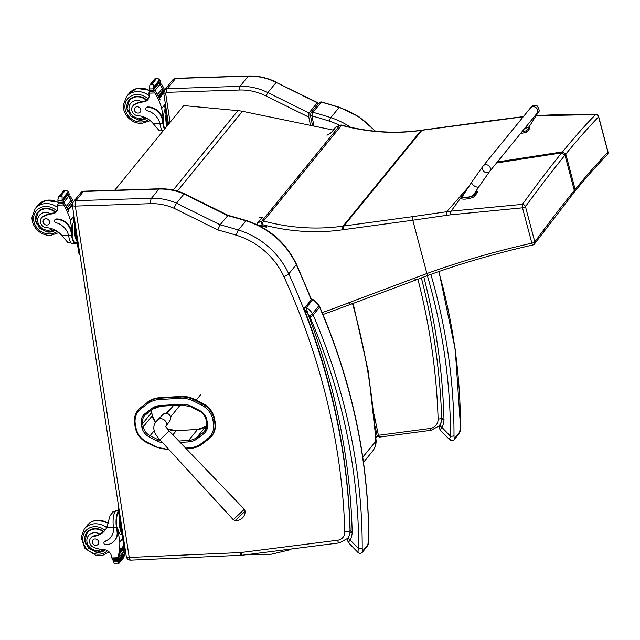 <?xml version="1.0" encoding="UTF-8"?>
<svg xmlns="http://www.w3.org/2000/svg" width="640" height="640" viewBox="0 0 640 640"><rect width="100%" height="100%" fill="white"/><g stroke="black" fill="none" stroke-linecap="round" stroke-linejoin="round"><path stroke-width="0.96" d="M466.32 190.416L461.856 196.432M461.488 196.92L451.072 211.152L522.448 204.352A2.832 0.544 84.6 0 0 522.496 207.824L450.96 214.784A110.84 94.192 -156.4 0 0 446.664 215.352L412.784 220.232L426.888 273.544C460.12 261.544 495.104 251.416 531.848 243.16A2.832 0.664 76.5 0 0 532.936 244.968A2.832 2.832 0 0 0 534.536 243.912L573.896 192.624L574.32 190.464C562.208 205.344 549.032 222.504 534.808 241.928A2.832 2.312 -143.1 0 1 534.544 243.912M525.464 206.592A2.832 2.32 -142.8 0 0 522.448 204.352C536.464 184.944 549.552 167.784 561.72 152.872L564.976 155.128C552.848 170.024 539.68 187.176 525.464 206.592L534.808 241.928A2.832 0.832 -14.8 0 1 531.848 243.16L522.496 207.824A2.832 0.832 165.2 0 0 525.464 206.592M261.152 218.336A2.832 2.512 39.2 0 1 262.032 217.68L257.88 222.776A2.832 1.192 67 0 0 257.848 224.968M343.768 229.624A2.832 1.008 -97.7 0 1 343.92 225.984L412.936 216.6A2.832 1.008 -97.7 0 0 412.784 220.232L343.768 229.624A110.52 97.936 -140.8 0 0 342.936 229.744A203.504 180.328 39.2 0 1 262.28 224.576A2.832 1.192 -113 0 1 261.784 221.112A2.832 2.512 39.2 0 1 263.528 221.008A2.832 0.592 105 0 0 262.28 224.576L260.312 225.408M446.664 215.352A2.832 0.888 -98.7 0 1 446.688 211.728L451.072 211.152A2.832 0.84 -96.4 0 0 450.96 214.784M598.592 116.896A2.832 2.664 -137.5 0 0 595.616 114.616A2.832 1.296 -89.1 0 1 595.96 114.52L595.96 114.52A2.832 2.832 0 0 1 598.656 116.624A2.832 0.832 -14.8 0 1 598.592 116.896L607.944 152.232C598.192 162.208 587.264 174.608 575.152 189.448L574.32 190.464L564.976 155.128L565.8 154.112C577.928 139.264 588.856 126.864 598.592 116.896M607.288 154.672A2.832 2.664 -137 0 0 607.944 152.232A2.832 0.832 165.2 0 0 608 151.968L598.656 116.624M330.88 132.816L330.872 132.832A2.832 2.512 39.2 0 1 331.744 132.176L335.896 127.088A2.832 1.192 -113 0 1 336.104 126.92L336.104 126.92A2.832 1.192 -113 0 1 336.368 126.888M342.936 229.744A2.832 1.016 -98.2 0 1 343.064 226.104A200.672 177.816 -140.8 0 1 263.528 221.008L341.544 125.328A2.832 0.592 -75 0 1 341.856 125.136A2.832 2.832 0 0 0 340.016 125.264A2.832 1.192 67 0 0 339.8 125.424A2.832 2.512 39.2 0 1 341.544 125.328A200.672 177.816 -140.8 0 0 421.08 130.416L343.064 226.104A113.36 100.448 39.2 0 1 343.92 225.984L421.936 130.296L523.256 116.776M287.368 549.504A8.504 3.512 69.2 0 0 289.384 549.936A8.504 3.512 69.2 0 0 289.392 549.928L291.424 548.984M257.64 224.928L266.688 226.552L266.632 227.2L259.712 225.96M333.424 130.12L242.448 111.296L177.352 191.12M242.448 111.296A45.344 40.184 39.2 0 0 237.952 110.648L183.736 105.6L114.744 190.2M215.152 422.064L214.568 418.848L214.12 419.392L214.704 422.608L215.152 422.064A20.192 17.888 39.2 0 1 211.8 435.936L211.352 436.48A20.192 17.888 -140.8 0 0 214.704 422.608L213.44 423.032A19.168 16.984 39.2 0 1 207.704 438.68L201.264 443.584A24.832 22 39.2 0 1 189.52 447.824L185.576 448.056M181.08 396.432L159.816 397.688L159.368 398.232L180.632 396.984L181.08 396.432A25.856 22.912 39.2 0 1 194.632 399.336L194.184 399.88A25.856 22.912 -140.8 0 0 180.632 396.984L180.504 398.296A24.832 22.008 39.2 0 1 193.52 401.088L201.64 405.168A19.168 16.984 39.2 0 1 212.864 419.816L213.44 423.032M201.64 405.168L202.744 403.416L194.632 399.336M147.488 403.792A1.024 0.464 -127.3 0 1 147.136 402.656L140.696 407.568A20.184 17.888 -140.8 0 0 138.008 410.168L138.008 410.168A20.184 17.888 -140.8 0 0 134.656 424.04L135.32 424.344A19.16 16.984 39.2 0 1 141.056 408.704L147.488 403.792A24.832 22.008 39.2 0 1 159.24 399.552L180.504 398.296M135.24 427.256L134.616 424.16C133.736 418.84 134.864 414.176 138.008 410.168L138.456 409.616A20.184 17.888 39.2 0 1 141.144 407.016M202.744 403.416A20.184 17.888 39.2 0 1 214.568 418.848M147.584 402.104A25.856 22.912 39.2 0 1 159.816 397.688M244.592 511.72L245.136 511.168L244.344 509.28L233.256 519.688L235.08 520.6L244.592 511.72M170.152 420.24A4.608 4.08 -140.8 0 0 168.968 414.424A4.608 4.08 -140.8 0 0 163.04 414.432L157.544 420.056A5.312 4.712 39.2 0 1 159.6 418.888A5.312 4.712 39.2 0 1 165.28 420.944A5.312 4.712 39.2 0 1 165.816 426.664L170.152 420.24M166.344 413.312L167.808 411.512M170.608 416.84L180.2 405.064M173.528 405.456L167.024 413.44M75.312 206.088L150.816 203.68A4.192 1.36 -91.8 0 1 151.44 198.264L158.944 189.064A56.68 50.224 39.2 0 1 184.008 193.984L184.416 193.68L228.04 215.304L220.104 224.792L176.512 203.192A56.68 50.224 -140.8 0 0 151.44 198.264L75.944 200.664A4.248 3.768 -140.8 0 0 73.256 201.944L72.344 205.24L126.296 556.544A4.192 1.384 171.3 0 0 129.216 557.416L75.312 206.088A4.192 1.36 -91.8 0 1 75.944 200.664L83.448 191.464L158.944 189.064A4.192 1.36 -91.8 0 1 159.416 188.784C167.936 188.544 176.272 190.176 184.416 193.68M348.984 536.624L347.488 538.464A14.168 12.56 -140.8 0 0 350.048 530.688A681.56 603.944 -140.8 0 0 288.752 273.88L296.256 264.672A73.68 65.288 39.2 0 0 245.872 220.816A569.256 504.432 39.2 0 0 227.608 215.592L184.008 193.984L176.512 203.192L173.92 208.2L217.816 229.952L220.104 224.792A569.256 504.432 -140.8 0 1 238.368 230.016L245.872 220.816A4.192 0.816 -73.1 0 1 246.32 220.528L228.024 215.296M72.528 204.752C72.016 205.6 72.928 206.064 75.272 206.136M310.496 125.368L308.784 117.128L308.96 112.968L317.256 102.784L318.4 103.712M377.44 436.152L375.92 437.48M163.84 92.76L165.696 93.696A1.416 1.256 39.2 0 1 166.832 92.336L239.536 90.024A53.848 47.712 39.2 0 1 266.056 95.96L308.784 117.128M417.904 279.224A678.728 601.432 39.2 0 1 438.104 418.928A11.336 10.048 39.2 0 1 429.952 428.496A2.832 1.008 82.5 0 0 431.152 430.288L379.568 437.096L378.4 435.296A2.128 0.664 168.2 0 1 376.936 434.968L375.112 426.192M314.024 126.096L311.912 115.92A2.128 0.664 168.2 0 1 310.448 115.592A2.128 0.664 168.2 0 1 310.448 115.56M321.552 101.928L339.424 107.272A2.832 0.528 108.1 0 0 339.12 107.472A355.328 314.864 39.2 0 0 321.216 102.112A2.128 1.88 -140.8 0 0 319.248 102.672L321.552 101.928L312.92 112.288A355.328 314.864 39.2 0 1 330.824 117.648A2.832 0.528 -71.9 0 0 329.416 121.168A352.496 312.352 39.2 0 0 311.912 115.92L312.92 112.288A2.128 1.88 -140.8 0 0 310.864 112.96M350.216 532.216L352.208 532.648L350.304 530.568M348.648 541.944L350.176 540.04A24.016 21.28 -140.8 0 0 352.208 532.648A682.976 605.2 -140.8 0 0 307.808 313.744L304.456 309.12L304.44 309.752L304.616 307.888A1.416 1.256 39.2 0 1 306.288 307.656L312.72 299.768L313.376 299.792M368.76 539.88L368.76 539.88A2.832 1.064 -179.8 0 1 368.64 540.192L367.784 544.816L363.016 550.664C362.456 550.896 362.192 550.032 362.208 548.08A605.048 536.144 -140.8 0 0 313.152 315.04A11.336 10.048 -140.8 0 0 312.44 313.656A2.832 0.496 149.2 0 1 309.312 315.792A8.504 7.536 39.2 0 1 309.84 316.832A2.832 0.664 -23.4 0 0 313.152 315.04L319.584 307.152A2.832 0.664 -23.4 0 0 319.704 306.8C352.424 383.04 368.776 460.728 368.76 539.88C368.328 544.768 368.76 543.08 367.272 546.272A2.832 2.512 -140.8 0 0 367.272 546.264A2.832 2.512 -140.8 0 0 367.784 544.816M309.312 315.792A12.184 10.792 39.2 0 0 307.808 313.744L306.288 307.656A15.016 13.304 -140.8 0 1 312.44 313.656L318.872 305.76A11.336 10.048 39.2 0 1 319.584 307.152A605.048 536.144 39.2 0 1 368.64 540.192M309.84 316.832A602.216 533.632 39.2 0 1 358.664 548.776A2.832 1.064 0.2 0 0 362.208 548.08M350.104 532.416L348.472 537.752A2.832 1.288 -153.4 0 0 350.176 540.04L358.664 548.776C357.64 551.648 357.568 552.728 358.448 552.024M362.48 552.152A2.832 2.512 -140.8 0 0 362.496 552.12C360.968 553.648 359.432 553.736 357.896 552.368L348.256 542.456C347.392 539.856 347.464 538.288 348.472 537.752A2.832 1.288 -153.4 0 1 348.544 537.64M442.008 419.632L444 420.064L442.096 417.984M438.952 271.544L455.224 349.312L460.552 427.296A2.832 1.064 -179.8 0 1 460.432 427.608L459.576 432.224L454.808 438.08C454.256 438.312 453.984 437.448 454 435.496A605.048 536.144 -140.8 0 0 430.856 274.4M427.368 275.664A602.216 533.632 39.2 0 1 450.456 436.192A2.832 1.064 0.2 0 0 454 435.496M440.448 429.36L441.968 427.456L450.456 436.192C449.432 439.064 449.36 440.144 450.24 439.44M423.832 276.976A682.976 605.2 -140.8 0 1 444 420.064A24.016 21.28 -140.8 0 1 441.968 427.456A2.832 1.288 -153.4 0 1 440.264 425.168A2.832 1.288 -153.4 0 1 440.336 425.056M167.264 412.184L170.584 409.08M174.112 412.536L172.968 413.944M173.592 413.176L174.152 412.656M41.496 217.928L41.928 217.4A6.248 5.536 39.2 0 1 43.864 215.952L43.432 216.488A6.248 5.536 39.2 0 0 41.496 217.928A6.248 5.536 39.2 0 0 41.104 224.048A6.248 5.536 39.2 0 0 46.672 227.696A19.76 17.512 39.2 0 1 61.816 235.512L68.048 242.768L71.024 242.808M77.24 242.944A12.856 4.176 -91.8 0 1 75.768 243.848A12.856 4.176 -91.8 0 1 71.6 235.616L71.032 231.952A13.912 12.328 -140.8 0 0 55.896 219.392A1.776 1.576 -140.8 0 0 55.896 222.656A16.064 14.232 -140.8 0 1 68.616 235.712L71.6 235.616M75.768 243.848L72.816 243.944A12.856 4.176 88.2 0 1 68.792 236.616L68.616 235.712M73.352 201.824A60.248 53.392 -140.8 0 0 70.496 196.568L68.464 195.8M68.8 196.696A1.336 1.184 39.2 0 1 69.208 197.128A60.248 53.392 39.2 0 1 71.168 200.512M71.52 201.176A60.248 53.392 39.2 0 1 71.992 202.088M72.312 202.736A60.248 53.392 39.2 0 1 72.544 203.208M64.016 190.584L66.712 190.56L68.72 191.96L69.112 193.832A4.776 4.232 39.2 0 0 69.424 194.608L68.344 195.928A4.776 4.232 39.2 0 0 68.616 196.408A60.248 53.392 39.2 0 1 71.04 200.512M71.44 201.272A60.248 53.392 39.2 0 1 71.856 202.08L67.056 207.944A60.248 53.392 39.2 0 1 67.432 208.704L67.568 208.536M72.24 202.84A60.248 53.392 39.2 0 1 72.496 203.368M68.616 196.408L63.8 202.312A60.248 53.392 39.2 0 1 68.872 211.912L68.792 212.008A60.248 53.392 39.2 0 0 64.24 203.232L63.352 204.32L63.664 204.952A60.248 53.392 39.2 0 1 70.408 220.424L72.672 235.168L71.944 235.192L71.384 231.52L71.032 231.952M73.784 216.288L70.408 220.424M71.504 201.2L71.016 200.52L66.232 206.384A60.248 53.392 39.2 0 1 66.64 207.136L66.776 206.968M72.36 203.952L67.824 209.512A60.248 53.392 39.2 0 1 68.176 210.272L72.344 205.192M72.336 205.168L68.312 210.104M66.712 190.56L63.736 190.648L58.696 196.76L57.84 199.888L58.136 202.504A4.776 4.232 39.2 0 1 58.072 203.296L58.552 203.824L62.136 203.712L63.528 201.832L62.448 203.152A4.776 4.232 39.2 0 1 62.144 202.376L62.072 196.248L59.088 196.344L60.528 195.576L62.072 196.248M60.528 195.576L64.576 190.608L63.736 190.648M77.192 242.616L75.736 242.664A11.664 3.784 -91.8 0 1 71.944 235.192M54.968 219.736A1.776 1.576 39.2 0 1 56.24 218.968A13.912 12.328 39.2 0 1 71.384 231.52M63.8 202.312A4.776 4.232 39.2 0 1 63.528 201.832M63.512 198.672L68.296 192.816L67.952 192.12L63.176 197.984L63.152 198.8A4.776 4.232 39.2 0 1 63.152 198.784L62.368 199.744M63.368 200.32L68.152 194.456L67.824 193.768L63.04 199.632L63.104 200.448A4.776 4.232 39.2 0 1 63.04 199.632M75.112 229.096A9.888 3.208 88.2 0 0 76.6 238.768M67.824 209.512L68.256 210.2M71.832 202.08L72.296 202.768M67.056 207.944L67.512 208.632M66.232 206.384L66.72 207.064M69.424 194.608L68.464 196.16M63.352 204.32L62.416 203.576M63.176 197.984A2.232 1.976 39.2 0 1 63.152 198.784M43.432 216.488A31.24 27.68 39.2 0 1 52.496 213.824A7.288 6.456 39.2 0 0 56.528 211.672A7.288 6.456 39.2 0 0 57.824 207.248A40.16 35.592 39.2 0 0 57.568 205.144A1.416 0.416 87.6 0 1 57.552 205.072L58.232 203.712M56.96 211.072A7.288 6.456 39.2 0 1 54.216 212.544L52.496 213.824M63.248 202.552A1.336 1.184 39.2 0 1 64.24 203.232M73.864 220.968A11.664 3.784 88.2 0 0 72.672 235.168M74.696 226.392A11.664 3.784 88.2 0 0 77.016 241.464M73.976 215.856A2.832 0.92 88.2 0 0 73.624 219.416L78.704 252.456A2.832 0.92 88.2 0 0 79.624 254.272L79.872 254.264M38.344 211.56A12.752 11.304 -140.8 0 0 37.264 213.576M55.416 230.256A12.752 11.304 39.2 0 1 49.504 232.128A12.752 11.304 39.2 0 1 46.368 231.832M36.584 223.848A12.752 11.304 39.2 0 1 37.8 212.168A12.752 11.304 39.2 0 1 55.512 212.072M43.864 215.952A31.24 27.68 39.2 0 1 50.44 213.688L53.144 213.024M55.088 230.08L47.04 231.936L39.352 228.032L35.712 220.328L38.024 212.52L39.144 211.152A12.352 10.952 39.2 0 1 40.224 210.016M45.84 218.72A3.4 3.016 -140.8 0 0 44.416 224.232A3.4 3.016 -140.8 0 0 49.096 220.576A3.4 3.016 -140.8 0 0 45.84 218.72M112.976 511.68L110 515.896L106.68 527.616A19.76 17.512 39.2 0 1 104.808 530.512A19.76 17.512 39.2 0 1 94.072 536.32L94.504 535.792A6.248 5.536 39.2 0 0 91.112 537.624L90.68 538.152A6.248 5.536 39.2 0 1 94.072 536.32M101.168 549.4A9.52 8.44 39.2 0 1 87.496 543.872A9.52 8.44 39.2 0 1 94.584 532.688A9.52 8.44 39.2 0 1 100.008 534.144L102.696 532.216A19.76 17.512 -140.8 0 0 105.256 529.928M118.392 510.296L116.856 510.344A12.856 4.176 88.2 0 0 113.368 526.888L113.472 527.816A16.064 14.232 -140.8 0 1 110.624 537.528A16.064 14.232 -140.8 0 1 104.864 541.552A1.776 1.576 -140.8 0 0 105.864 544.776A13.912 12.328 -140.8 0 0 114.648 540.592A13.912 12.328 -140.8 0 0 117.024 531.384L116.456 527.72A12.856 4.176 -91.8 0 1 118.432 511.048M110.984 514.128L113.056 512.392M122.048 534.712L121.32 534.736A11.664 3.784 88.2 0 1 117.536 527.264L119.8 542.016A60.248 53.392 39.2 0 1 117.848 557.76L117.048 558.624M117.6 558.576L118.408 557.584A1.336 1.184 -140.8 0 0 118.6 557.216A60.248 53.392 -140.8 0 0 120.424 548.24L120.504 548.144A60.248 53.392 -140.8 0 1 118.416 557.968A4.776 4.232 -140.8 0 0 118.296 558.456L118.072 558M118.416 557.968L123.232 552.064A60.248 53.392 -140.8 0 0 124.272 548.304M124.528 547.104L124.72 547.752L119.576 553.744A60.248 53.392 -140.8 0 0 119.744 552.968L124.528 547.104A60.248 53.392 -140.8 0 0 124.64 546.624M123.432 551.416A1.336 1.184 -140.8 0 0 123.576 551.12A60.248 53.392 -140.8 0 0 124.352 548.208M124.592 547.144A60.248 53.392 -140.8 0 0 124.72 546.528M123.576 551.12L124.68 549.384A60.248 53.392 -140.8 0 0 125.008 548.168M119.8 542.016L122.632 538.536M124.752 546.488L119.912 552.144A60.248 53.392 -140.8 0 0 120.056 551.368L124.216 546.264M124.048 546.064L120.192 550.544A60.248 53.392 -140.8 0 0 120.312 549.768L123.784 545.504M90.68 538.152A6.248 5.536 39.2 0 0 94.288 547.624A31.24 27.68 39.2 0 0 104.08 549.688A7.288 6.456 39.2 0 1 111.36 555.864A40.16 35.592 39.2 0 1 111.744 557.96A1.416 0.416 87.3 0 0 111.76 558.032L113.632 558.728L113.016 558.84L117.344 558.704M123.232 552.064A4.776 4.232 -140.8 0 0 123.112 552.552L124.192 551.232A4.776 4.232 -140.8 0 0 124.12 552.024L124.416 554.64L123.168 558.184M117.096 563.936L115.544 563.968L113.544 562.568L113.144 560.696A4.776 4.232 -140.8 0 0 112.84 559.92L113.6 558.824M118.24 563.944L117.68 563.92M117.024 531.384L116.808 527.288A11.664 3.784 -91.8 0 1 118.584 512.176M117.368 530.96A13.912 12.328 39.2 0 1 115 540.168A13.912 12.328 39.2 0 1 114.824 540.376M104.424 541.8A1.776 1.576 39.2 0 1 105.216 541.12A16.064 14.232 39.2 0 0 110.792 537.32M113.152 559.368L116.736 559.256L117.216 559.784A4.776 4.232 -140.8 0 0 117.152 560.576L113.144 560.696M118.84 561.448L123.624 555.584L124.112 556.264L119.328 562.128L118.84 561.448A4.776 4.232 -140.8 0 0 118.848 561.464A2.232 1.976 -140.8 0 1 119.112 562.248L119.328 562.128M123.56 557.76L118.528 563.872L117.152 560.576M118.288 559.816L123.072 553.952L123.464 554.648L118.688 560.512L118.288 559.816A4.776 4.232 -140.8 0 0 118.488 560.632L118.688 560.512M119.976 521.192A9.888 3.208 88.2 0 0 121.456 530.872M120.504 550.408L120.312 549.768M120.248 552.016L120.056 551.368M119.944 553.616L119.744 552.968M124.192 551.232L123.968 550.768M124.464 550.032L123.432 551.424M119.56 518.496A11.664 3.784 88.2 0 0 119.76 527.2A11.664 3.784 88.2 0 0 121.872 533.568M118.832 507.952A2.832 0.92 88.2 0 0 118.488 511.512L123.56 544.552A2.832 0.92 88.2 0 0 124.48 546.368L124.736 546.36M86.448 533.808A12.752 11.304 39.2 0 1 87.52 531.784M103.688 531.448A12.752 11.304 -140.8 0 0 95.032 528.56A12.752 11.304 -140.8 0 0 86.976 532.4A12.752 11.304 -140.8 0 0 85.76 544.072M95.544 552.056A12.752 11.304 -140.8 0 0 105.4 549.872M100.008 534.144A19.76 17.512 39.2 0 1 94.504 535.792M104.944 549.784L96.88 552.232L88.856 548.576L84.912 540.768L87.2 532.744L88.32 531.376A12.352 10.952 39.2 0 1 89.408 530.248M95.992 545.296A3.4 3.016 -140.8 0 0 97.408 539.784A3.4 3.016 -140.8 0 0 92.728 543.44A3.4 3.016 -140.8 0 0 95.992 545.296M132.792 105.952L133.224 105.424A6.248 5.536 39.2 0 1 135.16 103.984L134.728 104.512A6.248 5.536 39.2 0 0 132.792 105.952A6.248 5.536 39.2 0 0 132.392 112.08A6.248 5.536 39.2 0 0 137.968 115.72A19.76 17.512 39.2 0 1 153.112 123.544L159.344 130.792L162.32 130.84M164.432 129.272A12.856 4.176 -91.8 0 1 162.896 123.648L162.328 119.976A13.912 12.328 -140.8 0 0 147.192 107.424A1.776 1.576 -140.8 0 0 147.192 110.68A16.064 14.232 -140.8 0 1 159.904 123.744L162.896 123.648M162.752 131.336A12.856 4.176 88.2 0 1 160.088 124.64L159.904 123.744M164.648 89.848A60.248 53.392 -140.8 0 0 161.792 84.6L159.752 83.832M160.088 84.72A1.336 1.184 39.2 0 1 160.504 85.16A60.248 53.392 39.2 0 1 162.464 88.536M162.816 89.2A60.248 53.392 39.2 0 1 163.288 90.112M163.608 90.76A60.248 53.392 39.2 0 1 163.856 91.272M155.312 78.608L158.008 78.584L160.016 79.984L160.408 81.856A4.776 4.232 39.2 0 0 160.712 82.632L159.632 83.952A4.776 4.232 39.2 0 0 159.912 84.432A60.248 53.392 39.2 0 1 162.336 88.544L157.528 94.408A60.248 53.392 39.2 0 1 157.928 95.168L158.072 94.992M162.736 89.296A60.248 53.392 39.2 0 1 163.152 90.104M158.344 95.968L158.728 96.728A60.248 53.392 39.2 0 0 158.344 95.968L163.128 90.104L163.504 90.864A60.248 53.392 39.2 0 1 163.808 91.44M159.912 84.432L155.096 90.336A60.248 53.392 39.2 0 1 160.16 99.936L160.08 100.032A60.248 53.392 39.2 0 0 155.536 91.256L154.648 92.344L154.96 92.976A60.248 53.392 39.2 0 1 161.704 108.448L163.968 123.192L163.24 123.216L162.68 119.552L162.328 119.976M165.08 104.312L161.704 108.448M163.504 90.864L158.864 96.56M163.712 91.896L159.112 97.536A60.248 53.392 39.2 0 1 159.472 98.304L163.72 93.112L168.504 124.272M163.72 93.088L159.608 98.136M158.008 78.584L155.024 78.68L149.992 84.792L149.136 87.912L149.432 90.536A4.776 4.232 39.2 0 1 149.368 91.32L149.848 91.848L153.432 91.736L154.824 89.856L153.744 91.184A4.776 4.232 39.2 0 1 153.432 90.408L153.368 84.28L150.384 84.376L152.408 83.584L153.368 84.28M151.816 83.608L155.872 78.64L155.024 78.68M164.848 128.76A11.664 3.784 -91.8 0 1 163.24 123.216M146.256 107.76A1.776 1.576 39.2 0 1 147.536 106.992A13.912 12.328 39.2 0 1 162.68 119.552M155.096 90.336A4.776 4.232 39.2 0 1 154.824 89.856M154.808 86.704L159.592 80.84L159.248 80.152L154.472 86.016L154.44 86.832A4.776 4.232 39.2 0 1 154.448 86.808L153.664 87.768M154.664 88.344L159.448 82.48L159.12 81.792L154.336 87.656L154.392 88.472A4.776 4.232 39.2 0 1 154.336 87.656M166.408 117.12A9.888 3.208 88.2 0 0 167.432 125.592M159.112 97.536L159.552 98.232M162.312 88.544L162.8 89.224M157.528 94.408L158.016 95.088M160.712 82.632L159.76 84.184M154.648 92.344L153.712 91.608M154.472 86.016A2.232 1.976 39.2 0 1 154.448 86.808M134.728 104.512A31.24 27.68 39.2 0 1 143.792 101.848A7.288 6.456 39.2 0 0 147.824 99.696A7.288 6.456 39.2 0 0 149.12 95.272A40.16 35.592 39.2 0 0 148.856 93.168A1.416 0.416 87.6 0 1 148.848 93.096L149.528 91.736M148.256 99.096A7.288 6.456 39.2 0 1 145.504 100.568L143.792 101.848M154.544 90.584A1.336 1.184 39.2 0 1 155.536 91.256M165.16 108.992A11.664 3.784 88.2 0 0 163.968 123.192M165.992 114.424A11.664 3.784 88.2 0 0 166.88 126.272M165.344 103.776L165.344 103.776A2.832 0.92 88.2 0 0 164.92 107.44L167.664 125.304M129.64 99.584A12.752 11.304 -140.8 0 0 128.56 101.608M146.712 118.28A12.752 11.304 39.2 0 1 140.8 120.152A12.752 11.304 39.2 0 1 137.664 119.856M127.88 111.872A12.752 11.304 39.2 0 1 129.088 100.2A12.752 11.304 39.2 0 1 146.808 100.096M135.16 103.984A31.24 27.68 39.2 0 1 141.736 101.72L144.44 101.048M146.384 118.104L138.336 119.968L130.648 116.056L127.008 108.352L129.32 100.544L130.44 99.176A12.352 10.952 39.2 0 1 131.52 98.048M137.128 106.752A3.4 3.016 -140.8 0 0 135.712 112.256A3.4 3.016 -140.8 0 0 140.392 108.6A3.4 3.016 -140.8 0 0 137.128 106.752M537.312 112.928L489.712 171.36A4.248 3.768 -140.8 0 0 488.48 165.52A4.248 3.768 -140.8 0 0 483.128 165.992A4.248 3.768 -140.8 0 0 484.04 171.6A4.248 3.768 -140.8 0 0 489.712 171.36A4.248 3.768 -140.8 0 0 488.48 165.52A4.248 3.768 -140.8 0 0 483.128 165.992L530.432 107.968C531.424 107.824 530.72 104.368 537.272 105.984C539.304 109.448 539.712 111.44 538.496 111.952L529.016 126.912L524.424 128.792M529.584 126.056L529.672 126.824L526.56 130.64A11.688 3.456 165.5 0 1 521.904 131.88M520.6 133.48A11.688 3.456 -14.5 0 0 526.896 131.952L530.008 128.136L529.824 126.344M526.56 130.64L526.896 131.952M476.048 191.08A11.688 3.456 165.5 0 1 477.168 191.208L474.056 195.024C472.28 197.336 459.6 199.064 461.616 196.72L464.584 193.08M461.8 198.512L461.616 196.72M471.84 181.968L462.224 196.704C460.72 198.608 472.12 196.992 473.4 195.12L478.96 186.616A4.248 1.96 -146.9 0 1 478.904 186.696A4.248 1.96 -146.9 0 1 474.152 185.824A4.248 1.96 -146.9 0 1 471.84 181.968L483.128 165.992M461.96 198.032C459.944 200.368 472.624 198.648 474.4 196.336L477.512 192.52L477.168 191.208M523.392 130.056L523.448 130.28A2.792 0.824 165.5 0 1 523.336 130.624A2.792 0.824 165.5 0 1 522.416 131.256M496.552 162.976L561.72 152.872L562.552 151.856L565.8 154.112L575.152 189.448L574.992 191.2L573.896 192.624M340.016 125.264L336.104 126.92A2.832 2.832 0 0 0 335.016 127.744A2.832 2.512 -140.8 0 1 335.896 127.088L339.8 125.424L261.784 221.112L257.88 222.776A2.832 2.512 -140.8 0 0 257.008 223.424M259.728 217.664A4.248 0.832 151.7 0 1 262.032 217.68M322.16 312.568A703.752 623.608 -140.8 0 0 348.688 302.776A116.192 102.96 39.2 0 1 350.536 302.064L426.888 273.544A2.832 1.16 70 0 0 428.688 275.192A2.832 1.16 70 0 0 428.688 275.184A2.832 1.16 70 0 0 428.704 275.176M348.688 302.776A2.832 1.176 68.4 0 0 350.56 304.392L322.984 314.544M350.536 302.064A2.832 1.168 69.5 0 0 352.36 303.704L350.56 304.392M414.408 278.232A2.832 1.168 69.5 0 0 416.232 279.872A2.832 1.168 69.5 0 0 416.24 279.864A2.832 1.168 69.5 0 0 416.272 279.856M412.936 216.6L446.688 211.728L468.792 186.64M497.384 161.96L562.552 151.856C574.656 137 585.672 124.584 595.616 114.616L536.312 115.696M341.856 125.136C368.672 132.256 395.184 133.952 421.376 130.232A2.832 1.016 81.8 0 0 421.08 130.416A113.36 100.448 39.2 0 1 421.936 130.296A2.832 1.008 82.3 0 1 422.232 130.112L491.248 120.72A2.832 1.008 82.3 0 0 490.952 120.912M326.952 135.208A4.248 0.832 -28.3 0 0 331.744 132.176M352.528 303.6C365.28 349.264 373.016 395.16 375.72 441.288A8.504 3.056 -3.3 0 0 376.088 440.312A8.504 3.056 -3.3 0 0 376.088 440.304A8.504 3.056 -3.3 0 0 376.088 440.264M362.76 457.184L375.72 441.288A17.096 15.144 39.2 0 1 372.648 451.104L363.496 462.336M237.952 110.648L173.192 190.064M160.984 440.904A17.36 15.384 39.2 0 1 158.168 439.76L157.44 441.096A18.488 16.384 -140.8 0 0 162.824 442.904M159.008 438.736L158.168 439.76L150.112 435.696L149.376 437.032L157.44 441.096M180.152 442.4L188.456 441.912L188.592 440.448L178.832 441.024M154.176 430.712L150.112 435.696A11.68 10.352 39.2 0 1 143.264 426.776L141.872 427.24A12.816 11.36 -140.8 0 0 149.376 437.032M188.456 441.912A18.48 16.376 -140.8 0 0 197.2 438.752A1.136 0.512 -127.3 0 1 196.8 437.48A17.352 15.376 39.2 0 1 188.592 440.448L197.56 429.456A17.352 15.376 -140.8 0 0 205.768 426.488L206.848 425.664M146.088 414.08A11.68 10.352 39.2 0 0 144.624 415.52A11.68 10.352 39.2 0 0 142.68 423.552L151.648 412.56L152.232 415.776L143.264 426.776L142.68 423.552L141.28 424.024L141.872 427.24M197.2 438.752L203.632 433.84A1.136 0.512 -127.3 0 1 203.24 432.568L196.8 437.48L205.784 426.472L197.56 429.456L176.24 430.712L172.88 434.824M152.528 409.176L146.176 414.016A1.136 0.512 -127.3 0 1 146.136 414.056A1.136 0.512 -127.3 0 1 145.12 413.56A12.816 11.352 -140.8 0 0 141.28 424.024M203.632 433.84A12.824 11.36 -140.8 0 0 207.472 423.376L206.736 423.032M206.776 423.28A11.688 10.36 39.2 0 1 204.792 431.064L204.792 431.064A11.688 10.36 39.2 0 1 203.24 432.568L205.936 429.264M160.568 406.16A17.352 15.376 39.2 0 0 152.616 409.104A1.136 0.512 -127.3 0 1 152.576 409.144A1.136 0.512 -127.3 0 1 151.552 408.648L145.12 413.56M207.472 423.376L206.888 420.16L206.152 419.816M160.824 406.136L160.296 405.488A18.488 16.384 -140.8 0 0 151.552 408.648M206.888 420.16A12.816 11.36 -140.8 0 0 199.384 410.368L199.312 410.888M182.256 404.88L181.728 404.232L160.296 405.488M199.384 410.368L191.216 406.256L191.144 406.784M191.216 406.256A18.088 16.032 -140.8 0 0 181.728 404.232M168.464 449.056L168.192 449.072A24.84 22.008 39.2 0 1 155.12 446.256L147.08 442.184A19.168 16.984 39.2 0 1 135.904 427.568L135.32 424.344M189.52 447.824A24.832 22 39.2 0 1 189.512 447.824L189.872 448.48L189.52 447.824M155.728 422.208L152.232 415.776A11.68 10.352 -140.8 0 0 155.688 422.256M151.488 409.968A11.68 10.352 -140.8 0 0 151.648 412.56L151.624 412.432M167.104 428.68L167.192 428.784A17.36 15.384 -140.8 0 0 176.24 430.712L167.152 428.744M168.192 449.072L168.664 449.656M202.136 444.056A25.848 22.904 -140.8 0 1 189.992 448.408L189.872 448.48C194.536 448.176 198.632 446.696 202.176 444.032A1.024 0.464 -127.3 0 1 201.264 443.584M208.576 439.144L202.216 443.992A1.024 0.464 -127.3 0 1 202.176 444.032L208.616 439.12A1.024 0.464 -127.3 0 1 207.704 438.68M151.512 409.952L152.208 415.656M205.808 426.456L206.848 425.656M176.368 430.704L197.616 429.416M141.056 408.704A1.024 0.464 -127.3 0 1 140.696 407.568L147.136 402.656A25.856 22.912 -140.8 0 1 159.368 398.232L159.24 399.552M147.016 442.656L146.92 442.728C140.544 439.296 136.64 434.176 135.2 427.384L135.904 427.568M155.048 446.72L146.92 442.728L147.08 442.184M169.056 449.696L154.952 446.8L155.12 446.256M193.52 401.088L194.184 399.88L202.296 403.968A20.184 17.888 -140.8 0 1 214.12 419.392L212.864 419.816M208.656 439.088A1.024 0.464 -127.3 0 1 208.616 439.12L211.352 436.48A20.192 17.888 -140.8 0 1 208.656 439.088M196.216 400.128L200.512 394.856M157.528 420.072A5.312 4.712 39.2 0 1 157.544 420.056C150.568 426.76 154.568 434.144 159.928 439.744L169.224 431.016L165.752 426.752M159.416 188.784L83.912 191.184A4.192 1.36 88.2 0 0 83.448 191.464A4.248 3.768 39.2 0 0 80.76 192.744L73.256 201.944M311.216 299.824A681.56 603.944 39.2 0 0 296.256 264.672A4.192 0.944 -24.6 0 0 296.44 264.16C285.96 242.576 269.256 228.032 246.32 220.528M288.752 273.88A73.68 65.288 -140.8 0 0 238.368 230.016A4.192 0.816 -73.1 0 0 236.376 235.248A69.488 61.576 39.2 0 1 283.896 276.616A4.192 0.944 -24.6 0 0 288.752 273.88M217.816 229.952A565.064 500.712 39.2 0 1 236.376 235.248M283.896 276.616A677.368 600.232 39.2 0 1 344.816 531.84A4.192 1.544 -1.7 0 0 350.048 530.688M344.816 531.84A9.976 8.84 39.2 0 1 337.592 540.248A4.192 1.488 82.8 0 0 339.344 542.904L347.488 538.464M337.592 540.248L240.928 552.52A4.192 1.488 82.8 0 0 242.688 555.176L339.344 542.904M240.928 552.52A9.976 8.84 39.2 0 1 240.168 552.584A4.192 1.376 87.5 0 0 241.576 555.272L242.688 555.176M240.168 552.584L129.28 557.464A4.192 1.376 87.5 0 0 130.688 560.152C128.312 560.064 126.848 558.864 126.296 556.544M150.816 203.68A52.488 46.504 39.2 0 1 173.92 208.2M170.088 122.328L165.696 93.696M308.96 112.968L267.88 92.608L266.056 95.96M317.256 102.784L276.176 82.432L267.88 92.608A56.68 50.224 -140.8 0 0 239.96 86.36A2.832 0.92 88.2 0 0 239.536 90.024M317.704 102.664L276.176 82.432A56.68 50.224 -140.8 0 0 248.264 76.176L239.96 86.36L167.256 88.672A2.832 0.92 88.2 0 0 166.832 92.336M276.448 82.224C267.456 77.808 258.168 75.728 248.576 75.992A2.832 0.92 88.2 0 0 248.264 76.176L175.552 78.496L167.256 88.672A4.248 3.768 -140.8 0 0 164.568 89.952L163.72 93.104M248.576 75.992L175.872 78.304A2.832 0.92 88.2 0 0 175.552 78.496A4.248 3.768 -140.8 0 0 172.864 79.768L164.568 89.952M429.952 428.496L378.4 435.296L374.056 414.44M375.104 131.2A73.68 65.288 39.2 0 0 339.12 107.472L330.824 117.648A73.68 65.288 -140.8 0 1 350.64 127.288M329.416 121.168A70.848 62.784 39.2 0 1 339.728 125.384M438.104 418.928A2.832 1.04 -1.8 0 0 441.648 418.144A681.56 603.944 -140.8 0 0 421.368 277.904M431.152 430.288L439.088 425.944A14.168 12.56 -140.8 0 0 441.648 418.144M319.704 306.8L319.008 305.432A2.832 0.496 149.2 0 1 318.872 305.76A15.016 13.304 39.2 0 0 312.72 299.768A1.416 1.256 39.2 0 0 311.048 300L304.616 307.888A1.416 1.256 39.2 0 0 304.584 307.928M362.496 552.12A2.832 2.512 -140.8 0 0 362.504 552.12A2.832 2.512 -140.8 0 0 363.016 550.664M438.752 271.608A605.048 536.144 39.2 0 1 460.432 427.608M454.272 439.568A2.832 2.512 -140.8 0 0 454.288 439.536A2.832 2.512 -140.8 0 0 454.296 439.536A2.832 2.512 -140.8 0 0 454.808 438.08M460.552 427.296C460.12 432.176 460.552 430.496 459.064 433.688A2.832 2.512 -140.8 0 0 459.064 433.68A2.832 2.512 -140.8 0 0 459.576 432.224M70.096 196.048L69.208 197.128M62.08 200.816L58.024 200.944M56.24 218.968L55.896 219.392M68.72 191.96L68.344 192.424M62.144 202.376L58.136 202.504A17 15.064 39.2 0 0 37.992 205.208L45.68 200.392L58.128 202.232M65.168 190.592L61.112 195.56M63.664 204.952L57.568 205.144M68.52 235.304L61.816 235.512M78.704 252.456L79.592 252.424M73.624 219.416L74.52 219.384M57.24 231.368A14.736 13.056 39.2 0 1 49.792 233.976A14.736 13.056 39.2 0 1 34.16 214.832A14.736 13.056 39.2 0 1 56.976 211.04M37.992 205.208L35.168 208.672A17 15.064 39.2 0 1 57.848 207.728M52.44 228.904A9.52 8.44 39.2 0 1 38.424 223.912A9.52 8.44 39.2 0 1 45.408 212.464A9.52 8.44 39.2 0 1 50.44 213.688M38.024 212.52A12.352 10.952 39.2 0 1 45.832 208.8A12.352 10.952 39.2 0 1 55.032 212.28M113.472 527.816L116.456 527.72M117.712 558.304L118.6 557.216M117.848 557.76L111.744 557.96M104.864 541.552L105.216 541.12M117.216 559.784L118.296 558.456M123.648 555.576L124.416 554.64M118.064 562.424L118.848 561.464M117.52 561.824L113.464 561.952M116.736 559.256L117.184 558.704M117.536 527.264L116.808 527.288M113.432 527.4L106.68 527.616M123.56 544.552L124.456 544.528M118.488 511.512L119.376 511.48M104.984 530.232A14.736 13.056 -140.8 0 0 94.752 526.712A14.736 13.056 -140.8 0 0 84.496 545.592A14.736 13.056 -140.8 0 0 107.456 550.68M106.656 527.656A17 15.064 -140.8 0 0 95.088 523.776A17 15.064 -140.8 0 0 84.344 528.896L81.176 537.4L84.808 548.4L95.888 555.336L102.808 555.248L109.184 551.976M108.28 523.336A17 15.064 -140.8 0 0 97.912 520.32A17 15.064 -140.8 0 0 87.168 525.432C89.968 522.128 93.632 520.376 98.16 520.168L108.352 523.08M87.2 532.744A12.352 10.952 39.2 0 1 95.008 529.024A12.352 10.952 39.2 0 1 103.304 531.76M161.392 84.072L160.504 85.16M153.368 88.84L149.32 88.968M147.536 106.992L147.192 107.424M160.016 79.984L159.632 80.448M153.432 90.408L149.432 90.536M156.464 78.616L152.408 83.584M154.96 92.976L148.856 93.168M159.808 123.328L153.112 123.544M164.92 107.44L165.92 107.408M148.536 119.392A14.736 13.056 39.2 0 1 141.088 122A14.736 13.056 39.2 0 1 125.456 102.856A14.736 13.056 39.2 0 1 148.272 99.064M149.424 90.256L136.976 88.424L129.28 93.24A17 15.064 39.2 0 1 149.432 90.544M129.28 93.24L126.464 96.696A17 15.064 39.2 0 1 149.144 95.752M143.736 116.928A9.52 8.44 39.2 0 1 129.72 111.936A9.52 8.44 39.2 0 1 136.704 100.488A9.52 8.44 39.2 0 1 141.736 101.72M129.32 100.544A12.352 10.952 39.2 0 1 137.128 96.832A12.352 10.952 39.2 0 1 146.328 100.312M529.672 126.824L530.008 128.136M532.528 118.856A4.248 1.96 33.1 0 0 534.512 118.496A4.248 1.96 33.1 0 0 534.568 118.416M537.024 113.344A4.248 3.768 -140.8 0 0 535.792 107.496A4.248 3.768 -140.8 0 0 530.432 107.968M474.056 195.024L474.4 196.336M532.936 244.968C500.224 252.312 461.144 263.208 428.688 275.184L352.36 303.704M608 151.968A2.832 2.832 0 0 1 607.328 154.624C596.528 165.776 585.664 178.104 574.728 191.608M335.016 127.744L333.128 130.056M595.92 114.52L565.328 114.352L536.416 115.528M523.392 116.608L491.248 120.728M421.376 130.232L422.232 130.112M353.128 303.408L368.344 371.68L376.088 440.304C376.288 444.36 375.144 447.96 372.648 451.104M249.776 554.272L270.048 554.512L289.336 549.952M144.624 415.52L152.576 409.144L160.696 406.216L182.128 404.952L191.04 406.864L199.2 410.968C202.968 413 205.264 415.992 206.104 419.952L206.688 423.168L204.792 431.064M186.192 448.696L189.872 448.48M159.928 439.744L233.256 519.688M169.224 431.016L244.344 509.28M235.08 520.6A9.208 9.208 0 0 0 245.136 511.16M311.52 299.616L296.44 264.16M83.912 191.184L80.76 192.744M241.576 555.272L130.688 560.152M172.864 79.768L175.872 78.304M379.568 437.088L376.944 434.968M312.576 125.792L310.448 115.592L310.944 112.848L319.248 102.672M339.424 107.272L359.04 116.792L375.56 131.248M440.912 423.704L439.088 425.944M350.184 530.936C348.024 456.12 332.776 382.4 304.448 309.752M319.008 305.432L313.352 299.776L311.048 300M367.272 546.264L362.504 552.12M459.064 433.68L454.296 439.536C452.76 441.064 451.224 441.152 449.688 439.784L440.048 429.872C439.184 427.272 439.256 425.704 440.264 425.168L441.896 419.832M54.768 219.928L55.12 219.504M35.168 208.672L32 217.176C31.896 221.152 33.104 224.824 35.632 228.176C39.552 233.008 44.52 235.424 50.528 235.424L58.912 232.624M115 540.168L114.648 540.592M104.576 541.568L104.232 541.992M113.424 558.824L112.872 559.496M115.144 511.592L113.032 511.656M84.344 528.896L87.168 525.432M146.064 107.96L146.416 107.528M158.808 96.656L163.584 90.792M126.464 96.696L123.296 105.2C123.184 109.184 124.4 112.848 126.928 116.2C130.848 121.04 135.816 123.456 141.824 123.456L150.208 120.648M489.712 171.36L478.96 186.616"/></g></svg>
